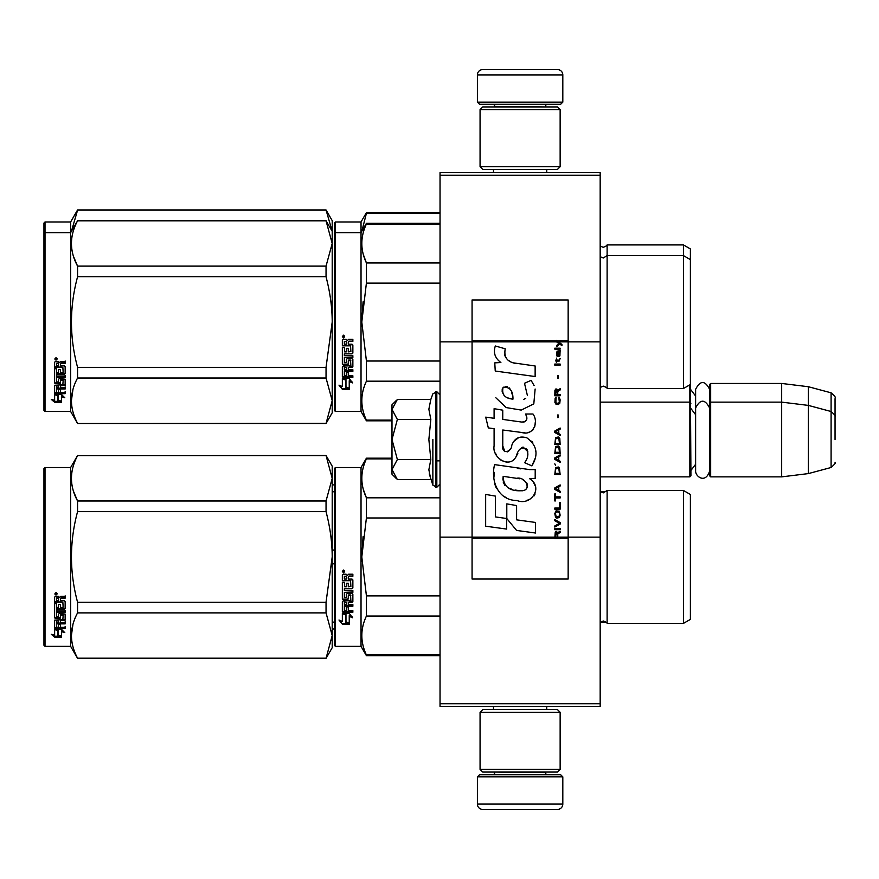 <?xml version="1.0" encoding="UTF-8"?>
<svg xmlns="http://www.w3.org/2000/svg" width="879" height="879" viewBox="0 0 879 879"><rect width="100%" height="100%" fill="white"/><g stroke="black" fill="none" stroke-linecap="round" stroke-linejoin="round"><path stroke-width="1.32" d="M600.17 172.603L600.17 175.262L440.038 175.262L600.17 175.262L600.17 341.865L568.153 341.865L568.153 299.97L472.067 299.97L472.067 341.865L440.038 341.865L440.038 172.603L600.17 172.603M600.17 703.738L440.038 703.738L440.038 706.397L600.17 706.397L600.17 341.865M600.17 537.135L568.153 537.135L568.153 341.865L556.517 341.865L558.89 343.546L556.506 345.59L556.506 346.711L559.681 344.107L561.956 345.59L561.956 344.48L556.506 340.437L556.506 341.865L472.067 341.865L472.067 537.135L440.038 537.135L440.038 341.865M440.038 703.738L440.038 537.135M562.813 102.14L560.67 104.271L479.538 104.271L477.396 102.14L562.813 102.14L562.813 74.913A5.34 5.34 -137.2 0 0 557.473 69.573L538.783 69.573M546.738 172.603L546.738 169.394M493.471 172.603L493.471 169.394M494.745 106.941L494.745 106.403A2.132 2.132 137.8 0 0 492.614 104.271M545.463 106.941L494.745 106.403M547.595 104.271A2.132 2.132 -137.8 0 0 545.463 106.403M477.396 102.14L477.396 74.913L562.813 74.913M501.426 69.573L482.736 69.573A5.34 5.34 137.2 0 0 477.396 74.913M482.736 69.573L557.473 69.573M477.396 776.86L479.538 774.729L560.67 774.729L562.813 776.86L477.396 776.86L477.396 804.087A5.34 5.34 42.8 0 0 482.736 809.427L501.426 809.427M493.471 706.397L493.471 709.606M546.738 706.397L546.738 709.606M545.463 772.059L545.463 772.597A2.132 2.132 -42.2 0 0 547.595 774.729M494.745 772.059L545.463 772.597M492.614 774.729A2.132 2.132 42.2 0 0 494.745 772.597M562.813 776.86L562.813 804.087L477.396 804.087M538.783 809.427L557.473 809.427A5.34 5.34 -42.8 0 0 562.813 804.087M557.473 809.427L482.736 809.427M480.066 166.724L482.736 169.394L557.473 169.394L560.143 166.724L480.066 166.724L480.066 109.611L482.736 106.941L557.473 106.941L560.143 109.611L480.066 109.611M547.057 109.611L493.152 109.611M560.143 109.611L560.143 166.724M480.066 769.389L482.736 772.059L557.473 772.059L560.143 769.389L480.066 769.389L480.066 712.276L482.736 709.606L557.473 709.606L560.143 712.276L480.066 712.276M547.057 712.276L493.152 712.276M560.143 712.276L560.143 769.389M600.17 476.868L689.85 476.868L689.85 384.826M689.85 476.868L690.927 475.803L690.389 383.98M710.671 476.868L709.606 475.803L709.606 384.519L710.671 383.453L781.673 383.453L781.673 476.868L710.671 476.868L710.671 383.453M808.361 386.727L831.094 392.814L831.094 467.496L808.361 473.594L808.361 386.727L781.673 383.453M835.05 420.821L835.05 420.81C835.05 391.353 835.05 391.353 835.05 420.821L835.05 439.5C835.05 410.043 835.05 410.043 835.05 439.5C835.05 468.957 835.05 468.957 835.05 439.5M391.99 446.345L391.99 450.872M396.572 478.78L391.99 474.199L391.99 469.551L397.352 479.56L430.82 479.56L428.864 469.76L430.82 459.53L428.864 439.5L430.82 419.47L428.864 409.24L430.82 399.44L397.352 399.44L391.99 409.449L391.99 469.551L397.363 459.53L391.99 439.5L397.363 419.47L430.82 419.47M432.864 439.5L432.864 485.164L432.864 439.5M429.26 473.869L432.864 485.164L436.83 487.274L440.038 484.076M428.864 469.847L428.864 469.243L428.864 469.847M428.864 409.153L428.864 409.757L428.864 409.153M397.363 419.47L391.99 409.449L391.99 404.801L396.561 400.231M430.82 459.53L397.363 459.53M709.606 471.023C705.661 484.076 695.399 476.649 695.619 471.023L695.619 389.298C700.277 380.277 704.947 380.277 709.606 389.298M332.207 563.824L334.339 563.824M332.207 484.878L334.339 484.878M332.207 629.001L334.339 629.001M332.207 622.123L334.339 622.123M332.207 550.056L334.339 550.056M332.207 491.757L334.339 491.757M690.389 304.958L690.389 308.144M334.339 223.046L334.339 311.386L334.339 223.046L335.404 221.969L361.027 221.969L366.422 212.63L440.038 212.63M440.038 213.322L366.422 213.322L366.422 212.63M334.339 316.726L334.339 311.386M334.339 330.592L334.339 391.463L334.339 330.592M334.339 306.881L334.339 231.32L334.339 306.881M334.339 233.715L334.339 322.066L334.339 233.715L335.404 232.649L335.404 221.969M334.339 337.404L334.339 410.405L335.404 411.471L361.027 411.471L361.027 221.969M361.829 231.265L366.422 213.322M690.389 328.669L690.389 248.933L683.444 244.922L683.444 388.518L607.114 388.518C607.609 388.1 606.323 387.298 603.28 386.123L600.17 387.452M607.114 388.518L607.114 244.922L683.444 244.922M332.174 231.254L326.043 209.96L332.207 220.64L332.207 243.472L326.043 220.827L77.572 220.827C69.43 235.924 69.43 251.02 77.572 266.117L77.572 276.764L326.043 276.764L326.043 266.117L77.572 266.117M326.043 209.96L77.572 209.96L70.639 221.969L45.016 221.969L43.95 223.046L43.95 410.405L45.016 411.471L70.639 411.471L70.639 232.649L45.016 232.649L45.016 411.471M326.043 210.147L77.572 210.147L71.441 231.265M70.639 221.969L70.639 232.649L77.572 220.827M45.016 221.969L45.016 232.649L43.95 233.715M690.389 563.538L690.389 553.605M334.339 468.595L334.339 556.934L334.339 468.595L335.404 467.529L361.027 467.529L366.422 458.179L391.99 458.179M391.99 458.871L366.422 458.871L366.422 458.179M334.339 572.284L334.339 645.285L335.404 646.351L335.404 467.529M334.339 556.934L334.339 645.285L334.339 556.934M334.339 565.417L334.339 637.011L334.339 565.417M334.339 552.43L334.339 476.868L334.339 552.43M335.404 646.351L361.027 646.351L361.027 467.529M345.974 614.861L342.349 613.223L349.128 613.223L352.534 617.772L349.238 616.322L349.238 623.936L345.974 622.618L345.974 614.168L343.854 613.223M349.238 623.134L345.974 621.827M349.238 615.619L349.238 616.322L349.238 615.619L352.534 617.047M342.403 624.244L349.238 624.244L345.601 622.771L345.601 615.025L342.349 613.564L342.349 621.42L338.986 620.014L342.403 624.244L339.898 620.398M347.238 623.431L342.403 623.431M348.271 577.085L348.271 579.085L352.039 579.085L352.864 579.92L352.864 587.941L352.039 588.732L344.326 588.732L344.326 590.589L352.864 590.589L352.864 592.424L344.326 592.424L344.326 597.61L346.293 597.61L346.293 594.336L347.128 593.578L352.039 593.578L352.864 594.336L352.864 601.643L352.039 602.357L348.271 602.357L348.271 604.587L352.864 604.587L352.864 606.257L344.326 606.257L344.326 610.422L346.293 610.674L346.293 606.917L348.271 606.917L348.271 610.674L352.864 610.674L352.864 612.256L343.173 612.256L342.349 611.597L342.349 601.643L343.173 600.928L350.886 600.643L350.567 595.424L348.271 595.72L348.271 598.962L347.447 599.687L343.173 599.687L342.349 598.962L342.349 582.283L344.326 582.283L344.645 586.743L346.293 586.743L346.293 583.227L348.271 583.227L348.271 586.743L350.886 586.436L350.567 580.689L342.349 580.689L342.349 575.064L343.173 574.207L346.139 574.207L347.37 575.481L348.589 574.207L352.864 574.207L352.864 576.25L349.106 576.25L348.271 577.085L349.106 576.02L352.864 576.02M352.039 588.732L344.326 588.732M352.864 591.996L344.326 592.424M352.864 601.115L348.271 602.357M352.864 605.664L344.326 605.664L344.326 606.257M343.173 612.256L342.349 610.949M350.886 595.72L350.567 594.962L348.589 594.962L348.271 595.72M348.271 598.456L347.447 599.181L343.173 599.181L342.349 598.456M350.886 580.722L342.349 580.404M344.326 602.631L344.326 604.323L346.293 604.587L346.293 602.357L344.326 602.093L344.326 603.752M346.293 602.357L344.326 602.093M344.326 576.569L344.326 579.085L346.293 579.085L346.293 576.25L344.326 576.569M346.293 576.25L344.326 576.338M352.864 611.597L343.173 611.597M352.864 587.579L352.039 588.348M343.678 572.822L342.349 571.416L343.678 570.01L343.678 572.822L342.349 571.328M363.082 536.717L361.796 556.934L366.378 518.203M440.038 654.998L366.422 654.998L366.422 655.69L440.038 655.69M440.038 595.885L366.422 595.885L366.422 616.047L440.038 616.047M366.422 654.998C360.302 642.022 360.302 629.034 366.422 616.047M366.422 595.885L361.796 556.934M440.038 517.984L366.422 517.984L366.422 497.822C360.302 484.845 360.302 471.858 366.422 458.871M363.346 489.46L366.422 497.822L440.038 497.822M607.114 623.398L683.444 623.398L683.444 490.482L607.114 490.482L607.114 623.398C607.609 622.98 606.323 622.178 603.28 620.992L600.17 622.321L606.378 622.332M690.389 550.331L690.389 619.387L683.444 623.398M690.389 556.934L690.389 494.481L683.444 490.482M344.612 570.768L343.788 571.317L344.612 571.998L342.733 571.998L342.733 570.921L343.843 570.768M343.436 571.713L343.118 571.163L343.436 571.713M326.043 658.36L332.207 647.68L332.207 635.528L326.043 612.883L326.043 602.236L332.207 556.934C332.185 542.42 330.13 527.323 326.043 511.644L326.043 500.997L332.207 478.352L326.043 455.509L332.207 466.189L332.207 635.528L326.043 658.36L77.572 658.36L70.639 646.351L45.016 646.351L43.95 645.285L43.95 468.595L45.016 467.529L45.016 646.351M73.484 491.251L77.462 500.788M72.924 624.551L71.408 635.528M326.043 511.644L77.572 511.644C69.43 541.838 69.43 572.031 77.572 602.236L77.572 612.883C69.43 627.98 69.43 643.076 77.572 658.173L77.572 658.36M326.043 602.236L77.572 602.236M326.043 500.997L77.572 500.997L77.572 511.644M326.043 455.696L77.572 455.696C69.43 470.803 69.43 485.9 77.572 500.997M326.043 455.509L77.572 455.696M77.572 455.509L70.639 467.529L70.639 646.351M326.043 612.883L77.572 612.883M326.043 658.173L77.572 658.173M70.639 467.529L45.016 467.529M57.201 629.287L58.256 629.639L58.256 636.077L61.508 636.978L61.508 636.22L57.882 635.242L57.882 630.639L57.882 636.187L61.508 637.176L54.685 637.176L54.685 636.22L58.025 636.22M58.256 635.132L61.508 636.022M58.256 630.518L54.63 629.287L61.409 629.287L64.815 632.66L61.508 631.605L61.508 630.704L63.42 631.32M61.508 631.605L61.508 636.978M54.63 597.105L54.63 602.192L62.848 602.192L54.63 601.654L54.63 597.105L55.454 596.325L58.421 596.325L59.64 597.489L60.871 596.325L65.145 596.325L65.145 598.181L61.376 598.181L60.552 598.951L61.376 597.687L65.145 597.687L65.145 595.852M60.552 598.951L60.552 600.753L64.321 600.753L65.145 601.5L65.145 607.971L64.321 609.279L65.145 608.598L65.145 601.5M64.321 609.279L56.597 609.279L56.597 610.883L65.145 610.883L65.145 612.454L56.597 612.454L56.597 611.795L65.145 611.795L65.145 610.235M56.597 612.454L56.597 616.827L58.574 616.827L58.574 614.08L58.574 616.113M58.574 614.08L59.409 613.443L65.145 614.08L65.145 619.409L60.552 619.981L60.552 620.739L60.552 619.981M65.145 614.08L65.145 620.156L60.552 620.739L60.552 622.552L65.145 622.552L65.145 623.881L56.597 623.881L56.597 623.079L56.597 627.145L58.574 627.342L58.574 624.409L58.574 626.496M65.145 621.761L65.145 623.079L56.597 623.079M58.574 623.881L60.552 623.881M58.574 624.409L60.552 624.409L60.552 626.496M60.552 624.409L60.552 627.342L65.145 627.342L65.145 628.551L55.454 628.551L55.454 627.694L65.145 627.694L65.145 626.496M55.454 628.551L54.63 628.045L54.63 620.156L54.63 627.199L55.454 627.694M63.167 614.553L63.167 615.245L62.848 614.311L60.871 614.311L60.552 615.245L60.552 614.553M55.454 618.552L54.63 617.223L54.63 603.609L54.63 617.959L59.728 618.552L60.552 617.959L60.552 615.245L63.167 615.245L62.848 619.574L54.63 620.156M54.63 603.609L56.597 603.609L56.597 606.675M56.597 603.609L56.597 607.279L58.574 607.543L58.574 604.444L58.574 606.939M58.574 604.444L60.552 604.444L60.552 606.939M60.552 604.444L60.552 607.543L63.167 607.279L62.848 602.192M56.597 620.97L56.597 622.332L58.574 622.552L58.574 619.981L58.574 620.739L56.597 620.97L56.597 620.2L56.597 621.552M58.574 598.181L56.597 597.984L56.597 600.753L58.574 600.753L58.574 597.687L56.597 597.984M56.597 620.2L58.574 619.981M55.454 617.816L60.552 617.223M64.321 608.653L56.597 608.653L56.597 610.235M55.959 595.05L55.959 592.457L57.3 593.764L55.959 595.05L56.827 594.292M57.278 593.534L56.893 594.237M54.685 637.176L51.268 634.264L54.63 635.253L54.63 629.54L57.882 630.639M54.63 629.54L54.63 634.319M52.883 634.748L54.685 636.22M55.333 593.138L55.707 594.028L55.333 593.138M56.893 594.028L55.014 594.292L55.014 593.303L56.893 593.16L56.069 593.666L56.893 594.028M690.389 315.462L690.389 318.736M440.038 224.002L366.422 224.002L366.422 223.31L440.038 223.31M334.339 322.066L334.339 410.405L334.339 322.066M334.339 330.548L334.339 402.132L334.339 330.548M334.339 317.55L334.339 241.989L334.339 317.55M335.404 411.471L335.404 232.649L361.027 232.649L366.422 223.31M345.974 379.992L342.349 378.355L349.128 378.355L352.534 382.892L349.238 381.453L349.238 389.067L345.974 387.738L345.974 379.299L343.854 378.355M349.238 388.265L345.974 386.958M349.238 380.739L349.238 381.453L349.238 380.739L352.534 382.167M342.403 389.364L349.238 389.364L345.601 387.892L345.601 380.157L342.349 378.695L342.349 386.551L338.986 385.134L342.403 389.364L339.898 385.518M347.238 388.562L342.403 388.562M348.271 342.217L348.271 344.216L352.039 344.216L352.864 345.04L352.864 353.072L352.039 353.852L344.326 353.852L344.326 355.709L352.864 355.709L352.864 357.544L344.326 357.544L344.326 362.73L346.293 362.73L346.293 359.456L347.128 358.698L352.039 358.698L352.864 359.456L352.864 366.774L352.039 367.488L348.271 367.488L348.271 369.718L352.864 369.718L352.864 371.377L344.326 371.377L344.326 375.542L346.293 375.805L346.293 372.048L348.271 372.048L348.271 375.805L352.864 375.805L352.864 377.377L343.173 377.377L342.349 376.717L342.349 366.774L343.173 366.049L350.886 365.774L350.567 360.555L348.271 360.84L348.271 364.082L347.447 364.818L343.173 364.818L342.349 364.082L342.349 347.403L344.326 347.403L344.645 351.875L346.293 351.875L346.293 348.348L348.271 348.348L348.271 351.875L350.886 351.567L350.567 345.821L342.349 345.821L342.349 340.195L343.173 339.338L346.139 339.338L347.37 340.602L348.589 339.338L352.864 339.338L352.864 341.371L349.106 341.371L348.271 342.217L349.106 341.14L352.864 341.14M352.039 353.852L344.326 353.852M352.864 357.127L344.326 357.544M352.864 366.235L348.271 367.488M352.864 370.795L344.326 370.795L344.326 371.377M343.173 377.377L342.349 376.069M350.886 360.84L350.567 360.093L348.589 360.093L348.271 360.84M348.271 363.587L347.447 364.302L343.173 364.302L342.349 363.587M350.886 345.854L342.349 345.535M344.326 367.763L344.326 369.444L346.293 369.718L346.293 367.488L344.326 367.213L344.326 368.883M346.293 367.488L344.326 367.213M344.645 367.488L344.645 366.939M344.326 341.7L344.326 344.216L346.293 344.216L346.293 341.371L344.326 341.7M346.293 341.371L344.326 341.459M352.864 376.717L343.173 376.717M352.864 352.699L352.039 353.479M343.678 337.943L342.349 336.547L343.678 335.13L343.678 337.943L342.349 336.459M363.082 301.838L361.796 322.066L366.378 283.324M391.99 420.129L366.422 420.129L366.422 420.821L391.99 420.821M440.038 361.016L366.422 361.016L366.422 381.178L440.038 381.178M366.422 420.129C360.302 407.142 360.302 394.155 366.422 381.178M366.422 361.016L361.796 322.066M440.038 283.115L366.422 283.115L366.422 262.953C360.302 249.966 360.302 236.978 366.422 224.002M363.346 254.58L366.422 262.953L440.038 262.953M690.389 322.066L690.389 384.519L683.444 388.518M344.612 335.888L343.788 336.448L344.612 337.118L342.733 337.118L342.733 336.053L343.843 335.888M343.436 336.833L343.118 336.283L343.436 336.833M326.043 266.117L332.207 243.472L332.207 400.648L326.043 423.491L77.572 423.491L70.639 411.471M332.207 231.32L326.043 220.827M73.484 256.382L77.462 265.908M72.924 389.672L71.408 400.648M326.043 276.764C330.13 292.443 332.185 307.54 332.207 322.066L326.043 367.356L326.043 378.003L332.207 400.648L332.207 412.811L326.043 423.491M326.043 367.356L77.572 367.356C69.43 337.162 69.43 306.969 77.572 276.764M326.043 423.304L77.572 423.491M77.572 423.304C69.43 408.197 69.43 393.1 77.572 378.003L77.572 367.356M326.043 378.003L77.572 378.003M57.201 394.418L58.256 394.759L58.256 401.209L61.508 402.11L61.508 401.351L57.882 400.363L57.882 395.77L57.882 401.307L61.508 402.307L54.685 402.307L54.685 401.351L58.025 401.351M58.256 400.264L61.508 401.154M58.256 395.638L54.63 394.418L61.409 394.418L64.815 397.78L61.508 396.726L61.508 395.836L63.42 396.44M61.508 396.726L61.508 402.11M54.63 362.236L54.63 367.323L62.848 367.323L54.63 366.774L54.63 362.236L55.454 361.456L58.421 361.456L59.64 362.609L60.871 361.456L65.145 361.456L65.145 363.313L61.376 363.313L60.552 364.071L61.376 362.818L65.145 362.818L65.145 360.983M60.552 364.071L60.552 365.884L64.321 365.884L65.145 366.631L65.145 373.103L64.321 374.399L65.145 373.718L65.145 366.631M64.321 374.399L56.597 374.399L56.597 376.003L65.145 376.003L65.145 377.585L56.597 377.585L56.597 376.915L65.145 376.915L65.145 375.366M56.597 377.585L56.597 381.958L58.574 381.958L58.574 379.201L58.574 381.244M58.574 379.201L59.409 378.563L65.145 379.201L65.145 384.53L60.552 385.112L60.552 385.87L60.552 385.112M65.145 379.201L65.145 385.288L60.552 385.87L60.552 387.672L65.145 387.672L65.145 389.001L56.597 389.001L56.597 388.199L56.597 392.265L58.574 392.463L58.574 389.529L58.574 391.627M65.145 386.892L65.145 388.199L56.597 388.199M58.574 389.001L60.552 389.001M58.574 389.529L60.552 389.529L60.552 391.627M60.552 389.529L60.552 392.463L65.145 392.463L65.145 393.682L55.454 393.682L55.454 392.825L65.145 392.825L65.145 391.627M55.454 393.682L54.63 393.177L54.63 385.288L54.63 392.32L55.454 392.825M63.167 379.673L63.167 380.376L62.848 379.431L60.871 379.431L60.552 380.376L60.552 379.673M55.454 383.683L54.63 382.354L54.63 368.73L54.63 383.079L59.728 383.683L60.552 383.079L60.552 380.376L63.167 380.376L62.848 384.694L54.63 385.288M54.63 368.73L56.597 368.73L56.597 371.806M56.597 368.73L56.597 372.399L58.574 372.674L58.574 369.576L58.574 372.07M58.574 369.576L60.552 369.576L60.552 372.07M60.552 369.576L60.552 372.674L63.167 372.399L62.848 367.323M56.597 386.09L56.597 387.452L58.574 387.672L58.574 385.112L58.574 385.87L56.597 386.09L56.597 385.332L56.597 386.672M58.574 363.313L56.597 363.115L56.597 365.884L58.574 365.884L58.574 362.818L56.597 363.115M56.597 385.332L58.574 385.112M55.454 382.947L60.552 382.354M64.321 373.773L56.597 373.773L56.597 375.366M55.959 360.181L55.959 357.577L57.3 358.885L55.959 360.181L56.827 359.412M57.278 358.665L56.893 359.357M54.685 402.307L51.268 399.385L54.63 400.384L54.63 394.671L57.882 395.77M54.63 394.671L54.63 399.451M52.883 399.868L54.685 401.351M56.893 359.159L55.014 359.412L55.014 358.434L56.893 358.28L56.069 358.797L56.893 359.159M557.758 537.135L557.758 533.96L560.143 532.476L560.143 531.169L557.528 532.85L556.506 531.356L555.253 532.103L554.803 538.563L560.143 538.563L560.143 537.135L555.374 537.135L556.055 532.476L557.077 533.586L557.077 537.135M516.962 363.609C507.524 362.412 503.612 357.478 505.238 348.809L495.316 345.974C493.163 352.71 495.02 358.225 500.887 362.522L494.778 362.862L495.24 371.037L535.135 376.542L535.135 365.983L513.259 362.84M531.092 380.365L524.499 383.277L531.092 380.365L534.091 385.54M502.777 445.906L502.777 429.996L521.752 432.479C533.081 436.16 539.08 422.392 533.004 414.02L525.587 414.02C528.158 419.03 526.862 421.711 521.719 422.063L502.755 419.404L502.755 410.174L494.097 408.68L494.097 418.283L485.702 417.14L488.317 427.908L494.097 428.699L494.097 445.906C491.8 458.025 510.545 469.507 516.402 455.893C518.357 448.74 521.851 446.51 526.906 449.213C528.686 454.069 527.905 458.552 524.576 462.673L531.894 465.892C538.706 454.641 537.036 445.301 526.906 437.874C519.588 435.61 514.556 438.094 511.787 445.301C511.699 452.256 501.469 454.498 502.777 445.906L504.898 451.63M529.532 469.595L494.602 464.617C490.493 480.483 497.921 500.525 516.962 500.503C531.114 506.348 543.793 487.054 529.532 478.659L535.201 478.341L535.201 469.595L529.532 469.595M506.798 503.865L506.798 518.522L516.588 530.433L535.553 533.026L535.553 522.456L516.599 519.841L516.599 505.557L506.798 503.865M485.658 526.202L506.7 529.081L506.7 518.511L495.459 516.929L495.459 496.119L485.658 494.427L485.658 526.202M554.803 529.674L560.143 529.674L560.143 528.554L554.803 528.554L554.803 529.674M554.803 527.059L560.143 524.082L560.143 522.587L554.803 519.599L554.803 520.72L559.462 523.335L554.803 525.95L554.803 527.059M554.803 513.633L555.594 517.555L556.616 518.116L559.341 517.555L560.143 515.127L559.341 511.215L556.055 510.842L554.803 513.633M554.803 508.04L554.803 509.161L560.143 509.161L560.143 502.447L559.462 502.447L559.462 508.04L554.803 508.04M560.143 486.032L560.143 484.911L554.803 487.9L554.803 489.394L560.143 492.372L560.143 491.251L558.78 490.504L558.78 486.779L560.143 486.032M559.341 467.573L558.319 467.013L555.594 467.573L554.803 474.473L560.143 474.473L559.341 467.573M555.594 465.518L554.803 463.837L555.594 465.518M554.803 459.365L560.143 462.343L560.143 461.222L558.78 460.486L558.78 456.75L560.143 456.003L560.143 454.882L554.803 457.871L554.803 459.365M559.802 447.235L558.319 445.939L555.594 446.499L554.803 453.399L560.143 453.399L559.802 447.235M559.802 438.291L558.319 436.984L555.594 437.544L554.803 444.444L560.143 444.444L559.802 438.291M558.209 417.591L558.209 414.976L557.638 414.976L557.638 417.591L558.209 417.591M554.803 365.181L560.143 365.181L560.143 364.06L554.803 364.06L554.803 365.181M560.022 352.677L560.143 350.633L557.077 351.193L556.506 354.358L557.187 356.599L557.187 352.127L557.758 351.941L557.868 355.105L558.78 356.599L559.912 355.852L560.022 352.677M555.374 493.866L554.803 493.866L554.803 500.953L555.374 500.953L555.374 497.964L560.143 497.964L560.143 496.855L555.374 496.855L555.374 493.866M560.143 428.029L554.803 431.018L554.803 432.501L560.143 435.49L560.143 434.369L558.78 433.622L558.78 429.897L560.143 429.15L560.143 428.029M559.231 361.071L560.143 358.467L559 360.137L556.956 360.137L556.506 358.094L556.506 360.137L555.594 360.137L556.506 362.566L556.956 361.071L559.231 361.071M559.341 397.44L558.78 397.253L559.341 402.296L558.319 403.406L555.825 402.857L556.165 397.253L555.143 398.187L554.913 402.483L556.055 404.34L558.319 404.527L559.802 403.23L560.143 399.868L559.341 397.44M560.143 394.649L557.758 394.649L557.758 391.474L560.143 389.979L560.143 388.683L557.528 390.353L556.846 389.045L555.715 389.045L554.913 390.353L554.803 395.77L560.143 395.77L560.143 394.649M558.209 378.234L558.209 375.619L557.638 375.619L557.638 378.234L558.209 378.234M560.143 349.139L560.143 348.205L554.803 348.205L554.803 349.139L560.143 349.139M554.803 538.398L560.143 538.398M510.919 361.961L508.93 360.72M505.722 357.698L504.623 354.907M494.723 354.215L495.218 355.577M524.499 383.277L527.345 395.286M525.73 398.341L523.587 399.473M495.822 397.747L506.194 407.581L521.214 410.086L533.806 403.879L535.135 389.034M531.894 465.892L535.41 457.827M535.816 451.652L535.344 448.202M532.762 442.434L531.718 441.126M519.082 437.292L513.973 441.258M509.974 449.257L508.776 451.037M508.238 451.498L507.106 451.982M515.501 457.761L517.841 453.333M519.885 449.312L520.478 448.521M521.456 447.697L522.752 447.191M523.181 447.136L527.796 451.608M527.872 454.333L527.422 456.97M495.459 453.081L496.47 455.322M500.14 459.651L502.305 460.937M505.788 461.969L507.425 462.112M511.369 461.453L513.699 459.959M525.587 414.02L526.763 417.195M525.005 421.755L522.95 422.118M523.225 432.633L524.917 432.71M527.73 432.578L529.817 431.985M532.18 430.622L533.542 429.282M534.85 426.282L535.289 422.129M520.829 468.87L517.368 468.397M526.301 500.481L529.839 499.503M534.223 495.811L535.102 493.899M535.783 489.999L535.74 488.295M535.432 486.362L533.212 481.901M494.317 472.386L493.932 477.308M494.69 483.922L496.503 488.647M504.656 496.767L506.711 497.844M555.374 537.135L472.067 537.135L472.067 579.03L568.153 579.03L568.153 537.135L560.143 537.135M511.644 398.956L508.425 398.055M504.238 395.726L502.228 392.034M502.162 391.649L502.217 389.001M505.37 386.364L507.293 386.694M509.37 387.958L510.842 390.243M511.567 392.089L512.226 394.473M516.962 478.242C525.851 476.473 532.652 491.306 520.665 490.757C509.337 491.196 503.491 486.395 503.14 476.33L519.676 478.78M523.269 480.099L524.192 480.637M526.521 482.571L527.312 484.263M527.466 485.647L527.367 486.483M527.312 487.427L525.642 489.603M522.62 490.746L521.928 490.79M518.94 490.581L515.039 490.021M512.303 489.405L508.029 487.801M504.931 485.428L503.162 482.033M502.92 480L502.997 477.726M558.154 341.865L557.143 340.843L568.153 340.843M512.962 399.154C504.755 398.396 501.469 394.418 503.118 387.221C509.853 386.804 513.138 390.781 512.962 399.154M555.484 513.633L556.165 511.952L558.78 511.952L559.462 513.633L559.121 516.434L556.165 516.808L555.484 513.633M558.319 486.966L558.319 490.317L555.253 488.647L558.319 486.966M555.484 469.99L556.165 468.32L558.78 468.32L559.462 473.352L555.484 473.352L555.484 469.99M558.319 456.937L558.319 460.299L555.253 458.618L558.319 456.937M555.484 448.916L556.165 447.235L558.78 447.235L559.462 452.278L555.484 452.278L555.484 448.916M555.484 439.961L556.165 438.291L558.78 438.291L559.462 443.324L555.484 443.324L555.484 439.961M558.89 351.941L559.681 353.611L559.231 355.665L558.209 353.984L558.209 351.941L558.89 351.941M558.319 430.084L558.319 433.435L555.253 431.765L558.319 430.084M557.077 394.649L555.374 394.649L556.055 389.979L556.956 390.54L557.077 394.649M556.506 341.019L557.143 341.019L556.506 340.602M430.82 399.44L432.864 393.836L436.83 391.726L436.83 487.274M435.874 391.726L435.874 487.274M600.258 387.375L600.258 246.076L603.28 247.329C606.488 245.966 607.763 245.164 607.114 244.922M600.258 622.244L600.258 491.625L603.28 492.877L607.114 490.482M352.039 367.488L352.039 366.939M560.143 537.981L554.803 537.981M556.506 340.843L472.067 340.843M554.803 538.157L472.067 538.157M568.153 538.157L560.143 538.157M695.619 396.033L690.927 389.858M831.094 392.814C834.819 396.132 836.138 397.846 835.05 397.978M436.83 460.849L440.038 460.849M600.17 402.132L689.85 402.132L690.927 403.197M695.619 464.288L690.927 470.463M695.619 414.712L690.927 408.537M709.606 403.197L710.671 402.132L781.673 402.132L808.361 405.406L831.094 411.504C834.819 414.811 836.138 416.525 835.05 416.657M808.361 473.594L781.673 476.868M831.094 467.496C834.819 464.189 836.138 462.475 835.05 462.343M436.83 391.726L440.038 394.924M709.606 407.977C704.947 398.956 700.277 398.956 695.619 407.977M600.258 491.625L606.378 491.548M361.027 646.351L366.422 655.69M600.17 256.679L603.28 258.008L607.114 255.602L683.444 255.602L690.389 259.613M361.027 411.471L366.422 420.821M326.043 220.64L77.572 220.64"/></g></svg>
